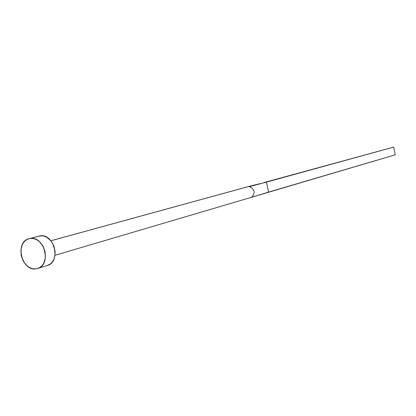 <?xml version="1.0" encoding="UTF-8"?>
<svg xmlns="http://www.w3.org/2000/svg" width="416" height="416" viewBox="0 0 416 416"><rect width="100%" height="100%" fill="white"/><g stroke="black" fill="none" stroke-linecap="round" stroke-linejoin="round"><path stroke-width="0.62" d="M55.032 255.278L251.659 197.241C255.549 192.904 254.847 189.363 249.548 186.618L248.17 186.644L50.918 240.776L247.775 186.732L50.898 240.755M37.617 268.486L47.294 265.533C61.521 262.059 54.049 232.679 39.759 235.924L29.926 238.524C44.32 235.258 51.891 265.008 37.565 268.502L36.223 268.804C21.627 271.768 14.508 241.8 29.089 238.706L38.922 236.106L29.136 238.696M38.106 236.361L42.13 235.825L44.543 236.298L46.888 237.338L51.048 240.937L53.966 246.069L55.182 251.945L54.512 257.65L53.492 260.156L52.062 262.298L50.284 264.004L47.242 265.548M36.223 268.804L33.836 268.866L31.418 268.346L29.078 267.27L26.889 265.668L23.306 261.186L21.211 255.575L20.909 249.673L22.448 244.358L23.852 242.185L25.61 240.443L27.664 239.21L29.926 238.524L32.318 238.425L34.746 238.909L37.112 239.964L39.333 241.556L42.973 246.064L45.105 251.748L45.396 257.728L43.8 263.068L42.364 265.236L40.576 266.958L38.501 268.159L36.223 268.804M247.894 186.701L249.548 186.618L266.5 182.109L393.708 147.087L395.2 154.83L251.659 197.241L268.481 192.119L266.5 182.109L249.548 186.618C254.847 189.363 255.549 192.904 251.659 197.241L250.359 197.683M263.962 182.562L393.708 147.087L263.962 182.562M266.5 182.109L393.708 147.087L395.2 154.83L268.481 192.119L266.5 182.109M250.983 197.527L261.825 194.147M247.905 186.696L259.761 183.674"/></g></svg>

